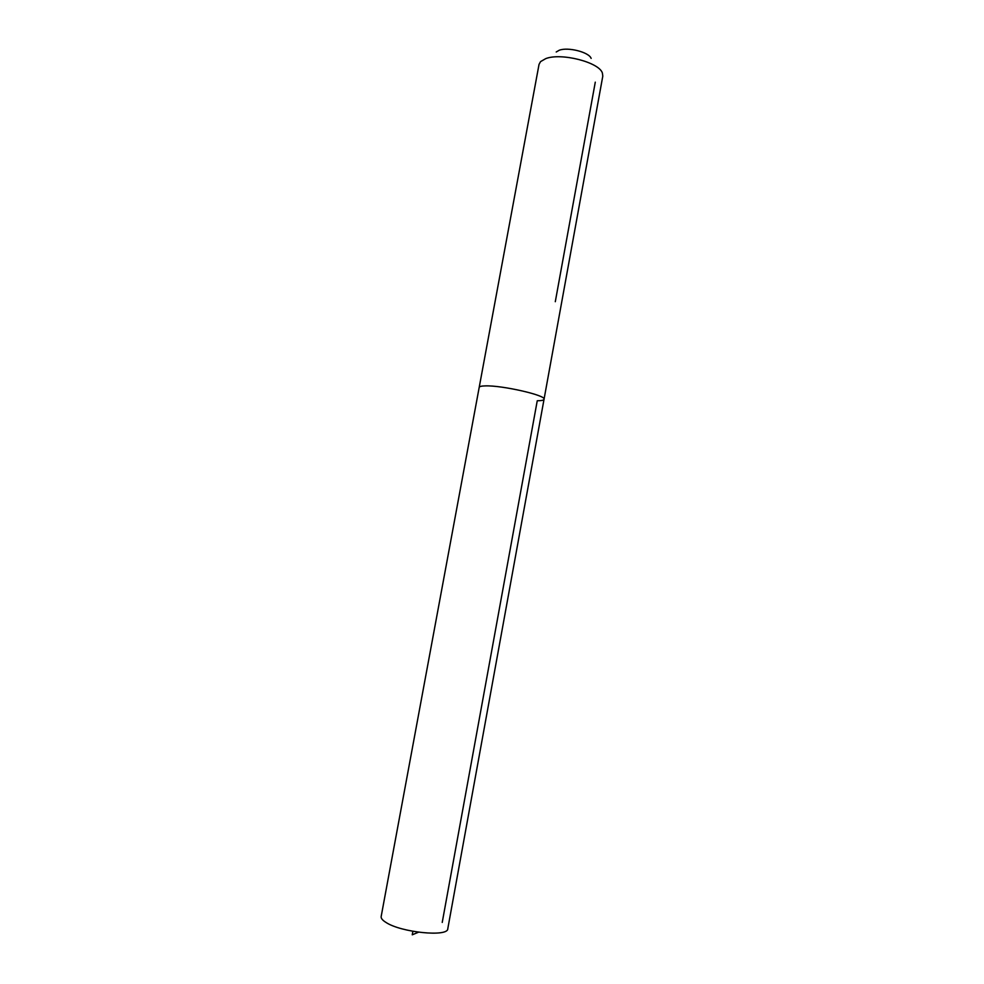 <?xml version="1.0" encoding="UTF-8"?>
<svg xmlns="http://www.w3.org/2000/svg" width="984" height="984" viewBox="0 0 984 984"><rect width="100%" height="100%" fill="white"/><g stroke="black" fill="none" stroke-linecap="round" stroke-linejoin="round"><path stroke-width="1.48" d="M447.781 928.761C448.163 937.211 401.091 932.537 385.974 922.426C382.481 920.261 380.882 918.293 381.165 916.534L479.196 387.376C479.405 386.478 481.41 385.986 485.223 385.9C481.41 385.986 479.405 386.478 479.196 387.376L539.035 64.403L540.548 61.623L545.751 58.622C561.101 52.521 599.096 62.238 602.368 72.976L602.798 76.112L544.041 399.27C546.6 395.42 501.877 385.187 485.223 385.9C501.877 385.187 546.6 395.42 544.041 399.27L447.781 928.761M442.234 922.426L537.252 400.759C541.52 400.734 543.783 400.242 544.041 399.27M591.138 58.4C589.121 52.189 567.977 46.777 559.219 50.258L556.218 51.992M412.886 931.319L412.247 934.8L418.495 932.217M595.283 82.164L555.296 301.707"/></g></svg>
